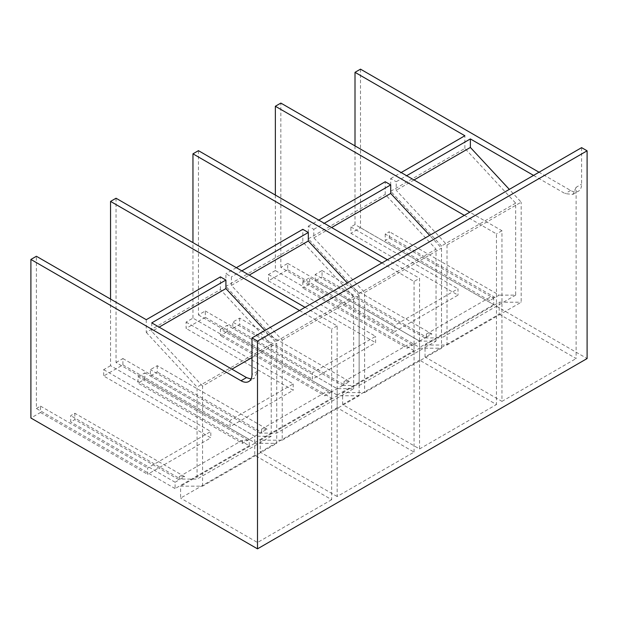 <?xml version="1.0" encoding="UTF-8"?>
<svg xmlns="http://www.w3.org/2000/svg" width="618" height="618" viewBox="0 0 618 618"><rect width="100%" height="100%" fill="white"/><g stroke="black" fill="none" stroke-linecap="round" stroke-linejoin="round"><path stroke-width="0.46" stroke-dasharray="3.09 2.32" d="M239.645 318.115L239.645 324.465L232.777 328.428L232.777 322.086L239.645 318.115L349.51 381.545L342.642 385.516L232.777 322.086M198.448 150.661L198.448 314.948L205.315 310.985L205.315 317.328L186.088 328.428L186.088 322.086L192.955 318.115L331.657 398.201L331.657 391.858L227.285 331.596L220.417 335.566L220.417 329.216L330.282 392.646L344.017 384.72L239.645 324.465M198.448 314.948L337.15 395.026L337.15 388.683L232.777 328.428M227.285 331.596L227.285 325.253L220.417 329.216M157.25 365.694L157.25 372.036L150.383 375.999L150.383 369.657L157.25 365.694L267.115 429.124L260.248 433.087L276.725 433.087L353.635 388.683L337.15 388.683L227.285 325.253M331.657 391.858L324.79 395.821L220.417 335.566M385.223 234.075L385.223 240.417L389.34 238.038L389.34 231.696L385.223 234.075L495.088 297.505L499.205 295.126L389.34 231.696M355.01 145.902L355.01 224.558L493.712 304.643L493.712 298.293L389.34 238.038M493.712 298.293L489.595 300.672L385.223 240.417M110.552 299.089L110.552 365.694L249.263 445.771L249.263 439.429L144.89 379.174L138.023 383.137L138.023 376.795L247.888 440.225L261.623 432.291L157.25 372.036M116.045 198.231L116.045 362.519L254.755 442.604L254.755 436.262L150.383 375.999M260.248 433.087L150.383 369.657M144.89 379.174L144.89 372.832L138.023 376.795M146.257 319.699L146.257 332.391L220.417 289.572L271.232 344.28L271.232 436.262L254.755 436.262L144.89 372.832M249.263 439.429L242.395 443.392L138.023 383.137M74.848 413.264L74.848 419.607L70.73 421.986L70.73 415.644L74.848 413.264L184.712 476.694L180.595 479.074L70.73 415.644M249.263 445.771L175.103 488.591L175.103 482.249L179.22 479.869L74.848 419.607M175.103 482.249L70.73 421.986M315.18 280.85L315.18 274.508L322.048 270.545L322.048 276.887L426.42 337.15L419.552 341.113L315.18 280.85L322.048 276.887M322.048 270.545L431.912 333.975L425.045 337.938L315.18 274.508M302.82 281.646L302.82 287.988L309.688 284.025L309.688 277.683L302.82 281.646L412.685 345.076L419.552 341.113L309.688 277.683M275.35 195.064L275.35 270.545L414.06 350.63L414.06 344.288L309.688 284.025M414.06 344.288L407.192 348.251L302.82 287.988M275.35 270.545L268.49 274.508L268.49 280.85L287.71 269.757L287.71 263.407L280.85 267.378L419.552 347.455L419.552 341.113L436.03 341.113L436.03 249.139L385.223 194.423L385.223 181.738M280.85 267.378L280.85 103.082M425.045 356.972L425.045 345.029L499.205 302.217L499.205 314.153L425.045 356.972L501.955 401.376L501.955 230.738L469.819 212.19M425.045 345.029L447.023 345.029L447.023 244.967L396.208 190.259L396.208 181.738L406.644 175.713M425.045 337.938L441.522 337.938L441.522 245.964L390.715 191.256L390.715 178.571L396.208 181.738M464.327 215.358L496.463 233.913L496.463 404.543L419.552 360.139L419.552 348.204L441.522 348.204L441.522 248.142L429.665 235.365M501.955 230.738L496.463 233.913M342.642 385.516L359.128 385.516L359.128 293.535L308.312 238.826L308.312 226.142L313.805 229.317L313.805 237.83L364.62 292.538L364.62 392.608L342.65 392.608L342.65 404.543L419.552 448.946L419.552 278.316L387.416 259.761M381.924 262.928L414.06 281.484L419.552 278.316M353.635 388.683L353.635 296.71L302.82 242.001L302.82 229.317M305.014 307.331L337.15 325.887L337.15 496.517L414.06 452.113L337.15 407.718L337.15 395.775L359.128 395.775L359.128 295.713L347.262 282.944M414.06 452.113L414.06 281.484M192.955 318.115L192.955 242.635M337.15 496.517L260.248 452.113L260.248 440.178L282.217 440.178L282.217 340.116L231.402 285.408L231.402 276.887L225.91 273.712L225.91 286.404L302.82 242.001M276.725 433.087L276.725 341.113L225.91 286.404M299.521 310.506L331.657 329.062L331.657 499.692L254.755 455.288L254.755 443.353L276.725 443.353L276.725 343.284L264.867 330.514M337.15 325.887L331.657 329.062M220.417 289.572L220.417 276.887M175.103 488.591L36.392 408.506L36.392 256.269M146.257 332.391L197.072 387.1L197.072 479.074L180.595 479.074M390.715 191.256L464.875 148.436L515.682 203.152L515.682 295.126L499.205 295.126M464.875 148.436L464.875 135.751M151.75 322.874L151.75 331.395L159.127 327.131M342.65 392.608L419.552 348.204M342.65 404.543L419.552 360.139M260.248 440.178L337.15 395.775M260.248 452.113L337.15 407.718M254.755 455.288L180.595 498.108L180.595 486.165L202.565 486.165L276.725 443.353M254.755 443.353L180.595 486.165M390.715 178.571L401.152 172.546M414.021 179.969L396.208 190.259M202.565 486.165L202.565 386.103L231.92 369.155M252.005 357.559L276.725 343.284M202.565 386.103L151.75 331.395M447.023 244.967L521.183 202.156L509.317 189.378M447.023 345.029L521.183 302.217L521.183 202.156M499.205 302.217L521.183 302.217M431.912 333.975L426.42 333.975L489.595 297.505L489.595 300.672M493.712 304.643L419.552 347.455M426.42 333.975L426.42 337.15M515.682 203.152L441.522 245.964M515.682 295.126L441.522 337.938M495.088 297.505L489.595 297.505M349.51 381.545L344.017 381.553L407.192 345.076L407.192 348.251M359.128 385.516L436.03 341.113M412.685 345.076L407.192 345.076M359.128 293.535L436.03 249.139M308.312 238.826L385.223 194.423M308.312 226.142L318.749 220.116M313.805 229.317L324.241 223.283M313.805 237.83L331.619 227.548M364.62 292.538L441.522 248.142M364.62 392.608L441.522 348.204M344.017 381.553L344.017 384.72M337.15 395.026L414.06 350.63M267.115 429.124L261.623 429.124L324.79 392.646L324.79 395.821M330.282 392.646L324.79 392.646M276.725 341.113L353.635 296.71M236.346 267.687L225.91 273.712M241.847 270.862L231.402 276.887M231.402 285.408L249.224 275.118M282.217 340.116L359.128 295.713M282.217 440.178L359.128 395.775M261.623 429.124L261.623 432.291M254.755 442.604L331.657 398.201M247.888 440.225L242.395 440.225L242.395 443.392M184.712 476.694L179.22 476.694L242.395 440.225M271.232 436.262L197.072 479.074M271.232 344.28L197.072 387.1M179.22 476.694L179.22 479.869M268.49 274.508L375.605 336.354L312.43 372.832L312.43 379.174L375.605 342.696L375.605 336.354M205.315 310.985L312.43 372.832M205.315 317.328L312.43 379.174M268.49 280.85L375.605 342.696M116.045 362.519L122.912 358.556L122.912 364.898L103.685 375.999L210.808 437.845L147.632 474.315L147.632 467.973L210.808 431.503L210.808 437.845M110.552 365.694L103.685 369.657L103.685 375.999M36.392 408.506L40.51 406.126L40.51 412.476L30.9 418.023M355.01 224.558L350.885 226.937L350.885 233.28L458.008 295.126L394.832 331.596L394.832 325.253L458.008 288.784L458.008 295.126M360.503 69.154L360.503 227.733L350.885 233.28M350.885 226.937L458.008 288.784M287.71 263.407L394.832 325.253M186.088 322.086L293.21 383.933L230.035 420.402L230.035 426.744L293.21 390.275L186.088 328.428M122.912 358.556L230.035 420.402M103.685 369.657L210.808 431.503M40.51 406.126L147.632 467.973M293.21 383.933L293.21 390.275M122.912 364.898L230.035 426.744M40.51 412.476L147.632 474.315M287.71 269.757L394.832 331.596M581.608 147.648L581.608 184.118A15.535 8.969 60 0 1 578.386 191.232A15.535 8.969 60 0 1 570.623 190.46L539.035 172.229M360.503 227.733L587.1 358.556M499.205 314.153L576.115 358.556L576.115 187.293L581.608 184.118M533.543 175.396L565.13 193.635L572.894 194.4L576.115 187.293M419.552 448.946L496.463 404.543M501.955 401.376L576.115 358.556M331.657 499.692L257.497 542.504L180.595 498.108M257.497 542.504L257.497 371.24L254.284 378.355L251.032 379.073M570.623 190.46L565.13 193.635M257.497 371.24L252.005 374.415M572.894 194.4L578.386 191.232M248.791 381.522L254.284 378.355"/><path stroke-width="0.93" d="M257.497 341.113L252.005 337.938L252.005 374.415A15.535 8.969 60 0 1 248.791 381.522A15.535 8.969 60 0 1 241.02 380.758L30.9 259.444L30.9 418.023L257.497 548.846L257.497 341.113L587.1 150.815L581.608 147.648L252.005 337.938M587.1 150.815L587.1 358.556L257.497 548.846M469.819 212.19L280.85 103.082L275.35 106.257L464.327 215.358M318.749 220.116L385.223 181.738L390.715 184.913L390.715 193.426L429.665 235.365M275.35 195.064L275.35 106.257M387.416 259.761L198.448 150.661L192.955 153.828L381.924 262.928M236.346 267.687L302.82 229.317L308.312 232.484L241.847 270.862M347.262 282.944L308.312 241.005L308.312 232.484M192.955 242.635L192.955 153.828M305.014 307.331L116.045 198.231L110.552 201.406L299.521 310.506M30.9 259.444L36.392 256.269L146.257 319.699L220.417 276.887L225.91 280.054L225.91 288.575L159.127 327.131M264.867 330.514L225.91 288.575M110.552 299.089L110.552 201.406M355.01 145.902L355.01 72.321L464.875 135.751L401.152 172.546M251.032 379.073L246.512 377.583L151.75 322.874L225.91 280.054M406.644 175.713L470.368 138.926L470.368 147.439L414.021 179.969M231.92 369.155L252.005 357.559M509.317 189.378L470.368 147.439M324.241 223.283L390.715 184.913M331.619 227.548L390.715 193.426M249.224 275.118L308.312 241.005M539.035 172.229L360.503 69.154L355.01 72.321M470.368 138.926L533.543 175.396M246.512 377.583L241.02 380.758"/></g></svg>
